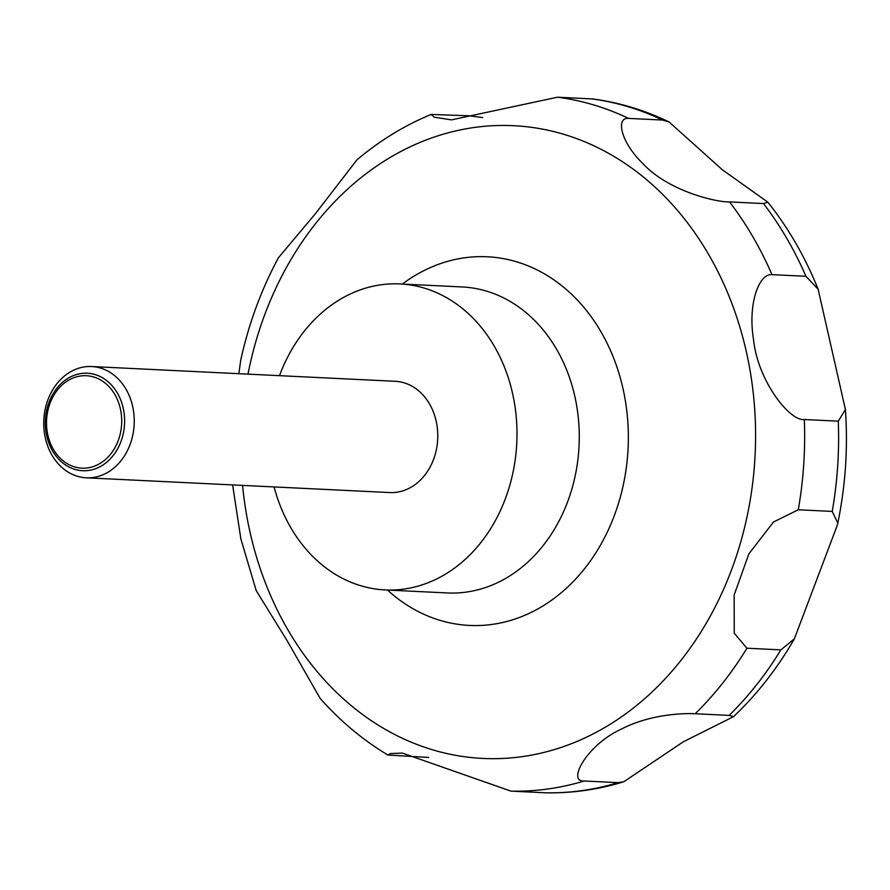 <?xml version="1.0" encoding="UTF-8"?>
<svg xmlns="http://www.w3.org/2000/svg" width="890" height="890" viewBox="0 0 890 890"><rect width="100%" height="100%" fill="white"/><g stroke="black" fill="none" stroke-linecap="round" stroke-linejoin="round"><path stroke-width="1.33" d="M279.493 375.669A153.169 124.389 92.8 0 1 399.966 283.932A153.169 124.389 92.8 0 1 512.907 472.824A153.169 124.389 92.8 0 1 385.092 589.925A153.169 124.389 92.8 0 1 274.087 486.93M132.766 435.232A55.703 45.234 92.8 0 1 86.285 477.808A55.703 45.234 92.8 0 1 45.212 409.122A55.703 45.234 92.8 0 1 91.692 366.535A55.703 45.234 92.8 0 1 132.766 435.232M91.692 366.535L395.238 381.298A55.703 45.234 92.8 0 1 436.3 449.984A55.703 45.234 92.8 0 1 389.82 492.559L86.285 477.808M123.321 433.419A48.805 39.627 92.8 0 1 74.893 469.397A48.805 39.627 92.8 0 1 46.614 410.535A48.805 39.627 92.8 0 1 95.052 374.557A48.805 39.627 92.8 0 1 123.321 433.419M669.046 121.952L722.413 169.812L767.903 202.219L763.486 203.554L729.544 201.908C715.905 202.364 668.49 190.894 643.57 164.261C620.675 142.467 615.379 117.157 628.629 118.403L662.572 120.05L669.046 121.952C644.571 110.126 619.084 102.461 592.584 98.946L557.541 97.199L451.486 119.883L434.242 117.191L431.094 114.443C404.516 125.446 379.808 140.576 356.979 159.822L315.282 213.834L278.414 257.777C261.248 289.706 248.666 323.927 240.667 360.439L238.887 373.7M232.602 484.917L240.879 538.951L256.209 590.626L286.969 640.433L320.133 698.372C340.269 721.123 362.864 740.002 387.907 755.02L390.365 753.574L402.425 753.096L510.971 791.132L545.692 792.801M428.702 757.435L387.907 755.02M584.163 780.997C566.641 782.221 586.922 744.696 621.365 729.11C649.555 714.381 682.797 713.079 695.201 713.736L729.144 715.393L733.505 716.673L683.364 741.77L623.79 781.765L618.105 782.644L584.163 780.997A348.124 282.697 92.8 0 1 510.971 791.132M746.921 648.22L734.239 633.191L734.161 594.976L748.935 553.725L773.499 522.007L798.285 509.759L832.228 511.416L837.813 523.109L837.345 525.111L794.37 638.809L780.864 649.867L746.921 648.22A348.124 282.697 92.8 0 1 695.201 713.736M47.749 411.091A46.28 37.58 -87.2 0 0 74.56 466.905A46.28 37.58 -87.2 0 0 120.484 432.785A46.28 37.58 -87.2 0 0 93.673 376.971A46.28 37.58 -87.2 0 0 47.749 411.091M431.094 114.443L469.208 115.789L482.647 117.58M771.986 274.643L805.94 276.289L818.11 289.172L845.411 409.5L838.28 421.17L804.337 419.513C789.997 421.649 757.713 381.02 753.519 339.446C747.656 303.746 759.059 273.241 771.986 274.643A348.124 282.697 92.8 0 0 729.544 201.908M402.336 284.055A184.542 149.865 92.8 0 1 568.899 291.786A184.542 149.865 92.8 0 1 623.423 484.36A184.542 149.865 92.8 0 1 387.462 590.037M247.987 374.134A316.751 257.221 92.8 0 1 249.278 367.826A316.751 257.221 92.8 0 1 563.626 134.268A316.751 257.221 92.8 0 1 747.133 516.3A316.751 257.221 92.8 0 1 480.2 758.291A316.751 257.221 92.8 0 1 242.581 485.406M399.966 283.932L462.244 286.958A153.169 124.389 92.8 0 1 575.185 475.861A153.169 124.389 92.8 0 1 447.37 592.951L385.092 589.925M780.864 649.867A348.124 282.697 92.8 0 1 729.144 715.393M618.105 782.644A348.124 282.697 92.8 0 1 544.914 792.79M591.483 98.846A348.124 282.697 92.8 0 1 662.572 120.05M763.486 203.554A348.124 282.697 92.8 0 1 805.94 276.289M838.28 421.17A348.124 282.697 92.8 0 1 832.228 511.416M804.337 419.513A348.124 282.697 92.8 0 1 798.285 509.759M557.541 97.199A348.124 282.697 92.8 0 1 628.629 118.403M794.37 638.809C777.415 668.334 757.134 694.289 733.505 716.673M623.79 781.765C598.047 789.675 571.881 793.357 545.292 792.801M767.903 202.219C788.473 228.118 805.205 257.099 818.11 289.172M845.411 409.5C848.059 447.759 845.522 485.628 837.813 523.109"/></g></svg>
